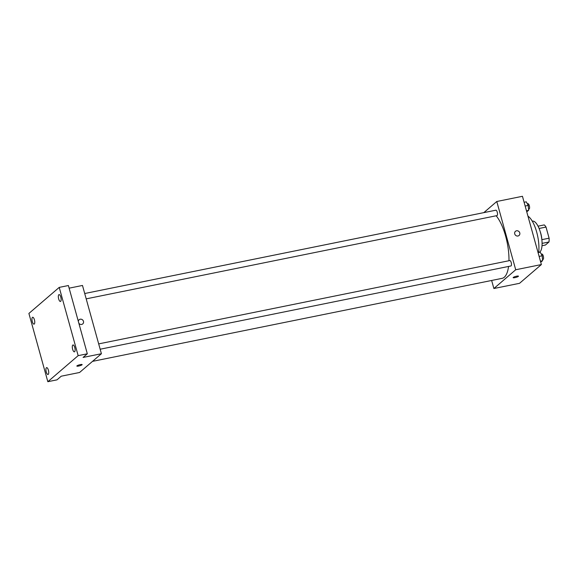<?xml version="1.0" encoding="UTF-8"?>
<svg xmlns="http://www.w3.org/2000/svg" width="578" height="578" viewBox="0 0 578 578"><rect width="100%" height="100%" fill="white"/><g stroke="black" fill="none" stroke-linecap="round" stroke-linejoin="round"><path stroke-width="0.87" d="M539.093 228.469L546.015 227.067A10.751 3.822 -101.5 0 0 544.238 224.914L538.046 226.171M546.015 227.067L549.1 238.194A10.751 3.822 -101.5 0 1 548.977 241.98L545.415 245.036L542.005 245.729M542.085 243.374L548.977 241.98M540.242 231.727A11.004 3.916 78.5 0 1 541.868 239.754M541.861 239.66L549.1 238.194M532.287 221.186L532.483 221.143A16.011 5.693 78.5 0 1 540.9 234.169A16.011 5.693 78.5 0 1 539.866 252.001A16.011 5.693 78.5 0 1 539.267 252.391M527.96 216.165A23.012 8.186 78.5 0 1 538.653 252.514M483.829 212.625L496.784 201.498L522.447 196.296L541.376 264.558L519.543 283.314L493.879 288.516L491.647 280.467M496.784 201.498L515.713 269.76L541.376 264.558M515.713 269.76L493.879 288.516M518.444 276.176A2.753 0.499 -15.5 0 1 514.962 277.628A2.753 0.499 -15.5 0 1 513.141 277.642A2.753 0.499 -15.5 0 1 515.663 276.429A2.753 0.499 -15.5 0 1 518.444 276.176A2.753 0.499 -15.5 0 1 514.962 277.628A2.753 0.499 -15.5 0 1 513.141 277.642M92.531 361.358L502.087 278.35A34.023 12.095 -101.5 0 0 508.553 266.458M508.965 260.736A34.023 12.095 -101.5 0 0 496.155 215.775M488.88 211.613A34.023 12.095 -101.5 0 0 488.576 211.664L84.713 293.516L495.852 210.197A2.76 0.983 -101.5 0 1 497.362 212.711A2.76 0.983 -101.5 0 1 496.95 215.616L86.194 298.862M100.16 349.22L510.916 265.974A2.76 0.983 -101.5 0 0 511.335 263.077A2.76 0.983 -101.5 0 0 509.818 260.562L98.679 343.888M515.453 231.316A2.753 2.522 -130.7 0 1 519.766 232.891A2.753 2.522 -130.7 0 1 515.338 235.044A2.753 2.522 -130.7 0 1 515.453 231.316A2.753 2.522 -130.7 0 1 519.766 232.891A2.753 2.522 -130.7 0 1 519.044 235.484M101.41 353.729L79.576 372.485L61.239 376.199L56.998 379.847L47.83 381.704L28.9 313.442L59.223 287.389L68.392 285.532L87.321 353.794L83.08 357.442L101.41 353.729L82.481 285.46L69.122 288.169M59.223 287.389L78.16 355.651L87.321 353.794M78.16 355.651L47.83 381.704M82.141 364.595A2.753 0.499 -15.5 0 1 78.659 366.047A2.753 0.499 -15.5 0 1 76.838 366.069A2.753 0.499 -15.5 0 1 79.359 364.848A2.753 0.499 -15.5 0 1 82.141 364.595A2.753 0.499 -15.5 0 1 78.659 366.047A2.753 0.499 -15.5 0 1 76.838 366.069M78.333 321.375A2.753 2.522 -130.7 0 1 83.463 321.31A2.753 2.522 -130.7 0 1 78.846 323.232M79.15 319.735A2.753 2.522 -130.7 0 1 83.463 321.31A2.753 2.522 -130.7 0 1 82.741 323.911M60.661 301.355A3.504 1.25 78.5 0 1 60.43 301.47A3.504 1.25 78.5 0 1 58.588 298.616A3.504 1.25 78.5 0 1 58.819 294.708A3.504 1.25 78.5 0 1 59.043 294.599A3.504 1.25 78.5 0 1 60.885 297.446A3.504 1.25 78.5 0 1 60.661 301.355M34.275 324.02A3.504 1.25 78.5 0 1 34.051 324.135A3.504 1.25 78.5 0 1 32.209 321.281A3.504 1.25 78.5 0 1 32.433 317.373A3.504 1.25 78.5 0 1 32.657 317.264A3.504 1.25 78.5 0 1 34.499 320.118A3.504 1.25 78.5 0 1 34.275 324.02M48.241 374.385A3.504 1.25 78.5 0 1 48.017 374.501A3.504 1.25 78.5 0 1 46.175 371.647A3.504 1.25 78.5 0 1 46.399 367.738A3.504 1.25 78.5 0 1 46.623 367.622A3.504 1.25 78.5 0 1 48.465 370.476A3.504 1.25 78.5 0 1 48.241 374.385M74.627 351.72A3.504 1.25 78.5 0 1 74.403 351.829A3.504 1.25 78.5 0 1 72.553 348.975A3.504 1.25 78.5 0 1 72.785 345.073A3.504 1.25 78.5 0 1 73.009 344.958A3.504 1.25 78.5 0 1 74.851 347.812A3.504 1.25 78.5 0 1 74.627 351.72M524.101 202.271L526.255 201.83L528.227 205.421L528.624 210.363L526.746 211.779M525.149 206.043L528.227 205.421M526.471 210.804L528.624 210.363M528.53 209.214L529.029 209.113A2.76 0.983 -101.5 0 0 529.448 206.209A2.76 0.983 -101.5 0 0 527.938 203.702L527.346 203.817M538.075 252.629L540.22 252.196L542.193 255.787L542.59 260.729L540.712 262.145M539.115 256.408L542.193 255.787M540.437 261.162L542.59 260.729M542.496 259.573L543.002 259.471A2.76 0.983 -101.5 0 0 543.414 256.574A2.76 0.983 -101.5 0 0 541.904 254.06L541.311 254.183"/></g></svg>
